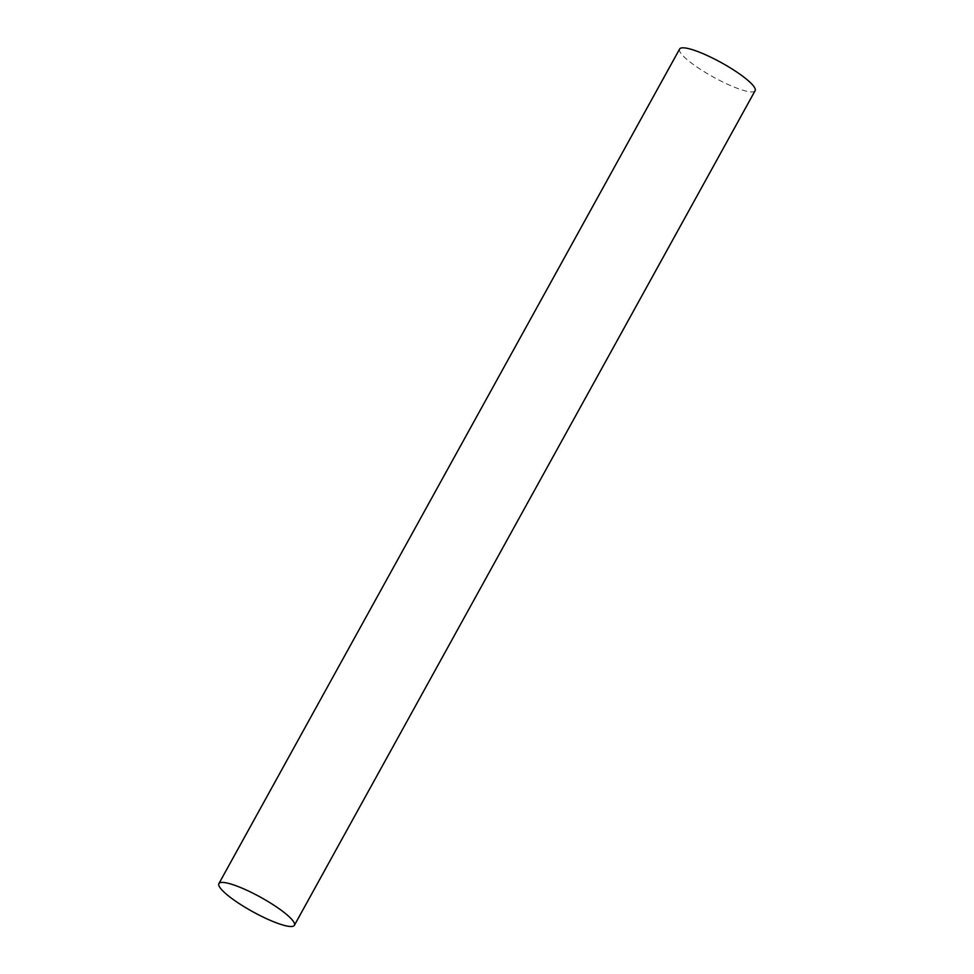 <?xml version="1.0" encoding="UTF-8"?>
<svg xmlns="http://www.w3.org/2000/svg" width="974" height="974" viewBox="0 0 974 974"><rect width="100%" height="100%" fill="white"/><g stroke="black" fill="none" stroke-linecap="round" stroke-linejoin="round"><path stroke-width="0.73" stroke-dasharray="4.87 3.65" d="M679.609 49.029A43.124 8.23 -151.1 0 0 713.382 77.08A43.124 8.23 -151.1 0 0 755.106 90.704"/><path stroke-width="1.46" d="M294.392 925.3L755.106 90.704A43.124 8.23 -151.1 0 0 708.646 56.175A43.124 8.23 -151.1 0 0 679.609 49.029L218.894 883.625A43.124 8.23 -151.1 0 0 252.656 911.664A43.124 8.23 -151.1 0 0 294.392 925.3A43.124 8.23 -151.1 0 0 247.932 890.772A43.124 8.23 -151.1 0 0 218.894 883.625"/></g></svg>
